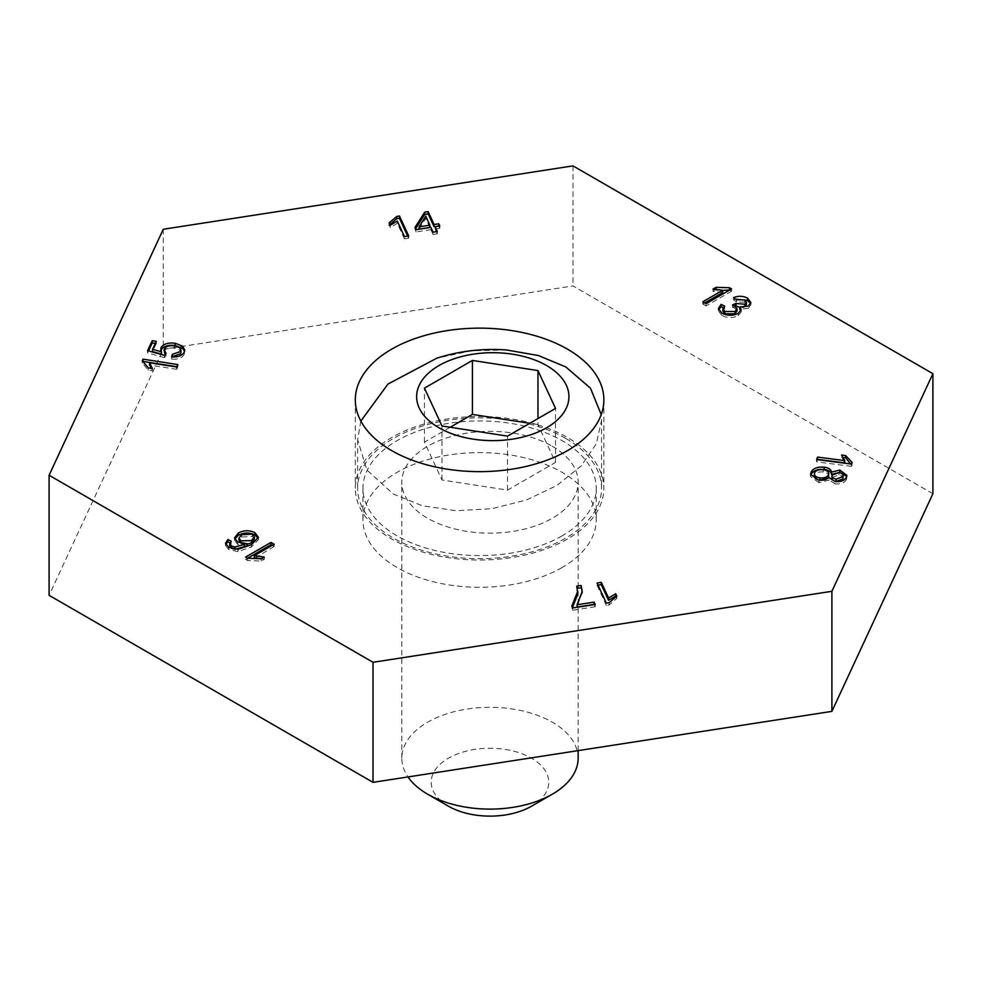 <?xml version="1.0" encoding="UTF-8"?>
<svg xmlns="http://www.w3.org/2000/svg" width="982" height="982" viewBox="0 0 982 982"><rect width="100%" height="100%" fill="white"/><g stroke="black" fill="none" stroke-linecap="round" stroke-linejoin="round"><path stroke-width="0.74" stroke-dasharray="4.91 3.68" d="M567.473 538.995A124.284 71.747 180 0 1 432.031 554.548A124.284 71.747 180 0 1 355.312 488.263A124.284 71.747 180 0 1 391.708 437.518A124.284 71.747 180 0 1 527.15 421.965A124.284 71.747 180 0 1 603.869 488.263A124.284 71.747 180 0 1 567.473 538.995M562.06 567.559A116.625 67.341 180 0 1 434.965 582.154A116.625 67.341 180 0 1 362.959 519.944A116.625 67.341 180 0 1 397.121 472.342A116.625 67.341 180 0 1 524.228 457.735A116.625 67.341 180 0 1 596.221 519.944A116.625 67.341 180 0 1 562.06 567.559M562.06 535.877A116.625 67.341 180 0 1 434.965 550.472A116.625 67.341 180 0 1 362.959 488.263A116.625 67.341 180 0 1 397.121 440.648A116.625 67.341 180 0 1 524.228 426.053A116.625 67.341 180 0 1 596.221 488.263A116.625 67.341 180 0 1 562.06 535.877M932.9 493.737L572.985 285.946L163.27 349.322L49.1 595.325M572.985 165.872L572.985 285.946M163.27 229.26L163.27 349.322M729.589 290.083L731.578 291.224L731.578 288.941M731.578 291.224L706.07 305.942L706.07 303.659M706.07 305.942L702.805 304.052L702.805 301.769M702.805 304.052L704.781 302.91M722.678 292.587L713.03 291.359L713.03 289.076M713.03 291.359L715.964 289.665M718.272 289.997L722.678 290.414M740.931 310.815L741.177 311.92L738.268 315.676C732.719 318.266 727.245 318.18 721.856 315.431L721.856 313.148M721.856 315.431L718.394 310.852L718.566 309.723M723.292 307.722L724.704 308.397L724.704 306.114M724.704 308.397L722.875 311.282M737.077 311.012L734.99 308.274L734.99 305.979M734.99 308.274L732.523 307.243L732.523 304.96M732.523 307.243L735.113 306.065M739.765 307.292L742.687 307.354M746.455 304.506L744.687 302.198L744.687 299.903M744.687 302.198L736.475 301.977L736.475 299.694M736.475 301.977L733.529 299.903L733.529 297.62M733.529 299.903L735.727 299.166M750.641 303.634L750.874 304.788L748.309 308.36L748.309 306.077M748.309 308.36L739.765 309.281M738.268 315.676L738.268 313.381M407.69 236.085L408.672 238.221L408.672 235.925M408.672 238.221L404.449 238.859L404.449 236.576M404.449 238.859L397.293 223.331L397.293 221.048M397.293 223.331L390.21 227.566L390.21 225.283M390.21 227.566L389.118 222.926M389.118 225.209L389.977 224.78M436.339 231.654L437.321 233.79L437.321 231.506M437.321 233.79L433.099 234.44L433.099 232.145M433.099 234.44L430.914 229.69L430.914 227.394M430.914 229.69L416 231.973L416 229.69M416 231.973L414.969 227.443M414.969 229.739L415.582 228.781M438.794 226.191L439.776 228.327L439.776 226.032M439.776 228.327L435.136 229.039M429.883 227.443L425.758 218.495L419.118 229.101M425.758 218.495L425.758 216.212M151.621 368.385L152.37 370.779L148.257 370.14L142.267 362.996L143.004 361.13M176.797 366.691L177.791 366.838L177.791 364.555M177.791 366.838L176.65 369.293L176.65 367.01M176.65 369.293L149.534 365.071M152.37 370.779L152.37 368.495M148.257 370.14L148.257 367.857M142.267 362.996L142.267 360.713M184.579 351.114L184.235 354.281L184.235 351.998M184.235 354.281C182.308 357.939 178.086 359.572 171.568 359.203L171.568 356.92M171.568 359.203L172.267 356.969M180.749 353.741C181.375 350.869 179.215 349.015 174.256 348.193L174.256 345.91M174.256 348.193C169.37 347.53 166.093 348.536 164.424 351.237L164.424 348.954M164.424 351.237L164.129 352.489M165.037 354.563L166.068 355.41L166.068 353.127M166.068 355.41L164.473 357.632L164.473 355.349M164.473 357.632L147.582 352.919L147.582 350.635M147.582 352.919L148.528 350.893M155.303 343.454L156.298 343.602L156.298 341.319M156.298 343.602L152.566 351.593M161.379 354.121L160.766 350.513M261.396 558.697L264.256 559.335L261.261 561.066L247.599 560.489L245.61 559.335L245.61 557.052M245.61 559.335L247.587 558.193L247.599 560.489M272.149 545.354L274.125 546.508L274.125 544.224M274.125 546.508L255.136 557.923M264.256 559.335L264.256 557.052M261.261 561.066L261.261 558.783M258.217 538.48L258.389 539.646L251.367 547.035L237.988 551.614L228.745 549.601L228.745 547.318M228.745 549.601L225.516 545.501L225.737 544.335M229.886 542.813L231.212 543.476L231.212 541.192M231.212 543.476L229.727 545.685M247.083 545.955L237.583 544.335L237.583 542.052M237.583 544.335L234.6 540.161L234.772 539.008M251.367 547.035L251.367 544.752M237.988 551.614L237.988 549.331M254.35 539.192L252.386 536.405L241.695 537.031L238.945 540.382M241.793 543.537L247.083 544.261M241.695 537.031L241.695 534.736M252.386 536.405L252.386 534.11M615.96 596.565L616.819 598.406L609.11 604.986L606.373 605.415L606.373 603.132M606.373 605.415L597.044 585.297L597.044 583.013M597.044 585.297L598.026 585.137M616.819 598.406L616.819 596.123M609.11 604.986L609.11 602.702M594.196 604.642L595.178 606.778L595.178 604.495M595.178 606.778L572.715 610.252L572.715 607.968M572.715 610.252L571.819 606.054M571.819 608.337L572.518 607.551M577.698 594.196L576.778 586.144M582.166 592.588L577.085 607.036M850.694 463.983L852.118 464.793L851.492 466.376L851.492 464.093M851.492 466.376L816.594 461.835L816.594 459.551M816.594 461.835L817.441 459.662M844.753 462.915L841.537 457.305L841.537 455.022M841.537 457.305L842.47 457.428M852.118 464.793L852.118 462.497M846.68 476.466L846.509 479.265L846.509 476.982M846.509 479.265C844.962 482.714 841.169 484.261 835.154 483.917L835.154 481.634M835.154 483.917L829.336 480.051L829.336 477.768M829.336 480.051L818.951 482.665L818.951 480.382M818.951 482.665L810.604 476.601L810.764 475.411M828.612 476.921C829.238 474.392 827.445 472.747 823.211 471.986C818.73 471.618 815.821 472.673 814.495 475.178L814.287 476.245M842.986 478.835C843.55 476.859 842.2 475.534 838.947 474.871L832.073 477.448L831.889 478.295M838.947 474.871L838.947 472.588M832.073 477.448L832.073 475.153M823.211 471.986L823.211 469.703M814.495 475.178L814.495 472.882M360.848 421.057L357.632 439.776L366.887 469.973L393.352 494.056L422.26 505.742L456.114 510.726L491.908 508.701L526.561 499.948L557.138 485.317L581.062 466.069L596.307 443.815L601.549 420.382L601.217 414.625M565.828 438.475A121.952 70.409 180 0 1 601.549 488.263A121.952 70.409 180 0 1 526.266 553.308A121.952 70.409 180 0 1 393.352 538.05A121.952 70.409 180 0 1 357.632 488.263A121.952 70.409 180 0 1 432.915 423.205A121.952 70.409 180 0 1 565.828 438.475M448.418 806.185A58.773 33.928 180 0 1 448.418 758.202A58.773 33.928 180 0 1 531.544 758.202A58.773 33.928 180 0 1 531.544 806.185M578.14 758.19A88.159 50.904 0 0 0 552.326 722.2A88.159 50.904 0 0 0 456.237 711.177A88.159 50.904 0 0 0 401.822 758.19A88.159 50.904 0 0 0 408.009 776.934M552.326 446.27A88.159 50.904 180 0 1 578.14 482.26A88.159 50.904 180 0 1 523.713 529.286A88.159 50.904 180 0 1 427.636 518.25A88.159 50.904 180 0 1 401.822 482.26A88.159 50.904 180 0 1 456.237 435.235A88.159 50.904 180 0 1 552.326 446.27M506.565 349.973L471.139 350.783L436.732 358.221M450.186 427.256L424.433 442.121L441.998 479.977L507.547 490.116L555.53 462.412L537.964 424.555L537.964 418.565M555.53 462.412L555.53 408.414M507.547 490.116L507.547 436.131M441.998 479.977L441.998 425.979M424.433 442.121L424.433 388.135M537.964 424.555L529.777 423.291M355.312 399.883L355.312 488.263M362.959 488.263L362.959 519.944M596.221 488.263L596.221 519.944M603.869 399.883L603.869 488.263M718.394 308.569L718.394 310.852M750.874 302.505L750.874 304.788M741.177 309.637L741.177 311.92M160.594 349.371L160.594 351.654M184.739 349.936L184.739 352.219M225.516 543.218L225.516 545.501M234.6 537.866L234.6 540.161M258.389 537.363L258.389 539.646M582.191 591.483L582.191 593.766M846.852 475.325L846.852 477.608M810.604 474.318L810.604 476.601M601.549 420.382L601.549 488.263M578.14 750.616L578.14 482.26M401.822 758.19L401.822 482.26M357.632 439.776L357.632 488.263"/><path stroke-width="1.47" d="M567.473 450.628A124.284 71.747 180 0 1 432.031 466.18A124.284 71.747 180 0 1 355.312 399.883A124.284 71.747 180 0 1 391.708 349.15A124.284 71.747 180 0 1 527.15 333.598A124.284 71.747 180 0 1 603.869 399.883A124.284 71.747 180 0 1 567.473 450.628M373.025 662.285L831.901 591.299L932.9 373.676L572.985 165.872L163.27 229.26L49.1 475.263L373.025 662.285L373.025 782.347L831.901 711.361L831.901 591.299M852.118 462.497L851.492 464.093L816.594 459.551L817.564 457.084L844.753 460.619L841.537 455.022L845.662 455.562L852.118 462.497M609.11 602.702L606.373 603.132L597.044 583.013L601.291 582.351L608.57 598.026L615.714 593.742L616.819 596.123L609.11 602.702M247.599 558.206L245.61 557.052L271.032 542.42L274.125 544.224L254.313 555.616L264.256 557.052L261.261 558.783L247.599 558.206L271.032 544.715L271.032 542.42M142.267 360.713L143.004 359.142L177.791 364.555L176.65 367.01L149.534 362.788L152.37 368.495L148.257 367.857L142.267 360.713M396.765 216.421L399.478 216.003L408.672 235.925L404.449 236.576L397.293 221.048L390.21 225.283L389.118 222.926L396.765 216.421L396.765 218.704L399.478 218.286L399.478 216.003M729.466 287.726L731.578 288.941L706.07 303.659L702.805 301.769L722.678 290.304L713.03 289.076L716.038 287.333L729.466 287.726L729.589 290.083M738.268 313.381C732.719 315.983 727.245 315.897 721.856 313.148L718.394 308.569L721.107 304.42L724.704 306.114L722.875 308.999L724.912 311.515L735.027 311.478L737.077 308.729L734.99 305.979L732.523 304.96L735.8 303.463L744.921 304.26L746.455 302.21L744.687 299.903L736.475 299.694L733.529 297.62C738.476 295.705 743.141 295.877 747.535 298.147L750.874 302.505L748.309 306.077L739.765 306.998L741.177 309.637L738.268 313.381M435.136 226.756L437.321 231.506L433.099 232.145L430.914 227.394L416 229.69L414.969 227.443L424.727 212.173L428.177 211.646L434.105 224.51L438.758 223.798L439.776 226.032L435.136 226.756L436.339 231.654M182.492 346.094L184.739 349.936L184.235 351.998C182.308 355.644 178.086 357.288 171.568 356.92L172.402 354.281L180.749 351.458L181.007 350.304L180.749 353.741L180.749 351.458C181.375 348.585 179.215 346.732 174.256 345.91C169.37 345.234 166.093 346.253 164.424 348.954L164.129 350.193L166.068 353.127L164.473 355.349L147.582 350.635L152.235 340.693L156.298 341.319L152.566 349.297L161.379 351.838L160.974 347.714C163.454 343.909 168.168 342.423 175.103 343.246L182.492 346.094L182.492 348.377L184.579 351.114M229.727 543.402L231.482 545.967L234.919 546.986L247.083 543.672L237.583 542.052L234.6 537.866L238.331 533.017C243.769 530.157 249.281 530.022 254.89 532.612L258.389 537.363L251.367 544.752L237.988 549.331L228.745 547.318L225.516 543.218L227.898 539.548L231.212 541.192L229.727 543.402L229.727 545.783L229.727 543.574M581.16 585.468L582.191 591.483L577.085 604.752L594.085 602.126L595.178 604.495L572.715 607.968L571.819 606.054L577.698 591.336L577.698 594.196L576.778 586.144L581.16 585.468L582.166 592.588M810.997 472.403C812.838 468.439 817.245 466.695 824.217 467.174C828.759 467.813 831.189 469.47 831.533 472.146L839.794 470.047L846.852 475.325L846.509 476.982C844.962 480.431 841.169 481.978 835.154 481.634L829.336 477.768L818.951 480.382L810.604 474.318L810.997 472.403L810.997 474.687C812.838 470.722 817.245 468.979 824.217 469.457L824.217 467.174M932.9 373.676L932.9 493.737L831.901 711.361M49.1 475.263L49.1 595.325L373.025 782.347M704.781 302.91L722.678 292.587L722.678 290.304M715.964 289.665L716.038 287.333M716.038 289.616L718.272 289.997M722.678 290.414L729.466 290.009M718.566 309.723L721.107 306.703L721.107 304.42M721.107 306.703L723.292 307.722M722.875 308.999L722.875 311.282L724.912 313.798L724.912 311.515M724.912 313.798L735.027 313.774L735.027 311.478M735.027 313.774L737.077 311.012L737.077 308.729M735.113 306.065L735.8 303.463M735.8 305.746L736.242 303.745M736.242 306.04L739.765 307.292M742.687 307.354L744.921 306.544L744.921 304.26M744.921 306.544L746.455 304.506L746.455 302.21M735.727 299.166L747.535 300.431L747.535 298.147M747.535 300.431L750.641 303.634M740.931 310.815L739.765 309.281L739.765 306.998M399.478 218.286L407.69 236.085M389.118 225.209L396.765 218.704M415.582 228.781L424.727 214.457L424.727 212.173M424.727 214.457L428.177 213.929L428.177 211.646M428.177 213.929L434.105 226.793L434.105 224.51M434.105 226.793L438.758 226.081L438.758 223.798M419.118 226.817L419.118 229.101L429.883 227.443L429.883 225.16L425.758 216.212L419.118 226.817L429.883 225.16M143.004 361.13L143.004 359.142M143.581 361.511L176.797 366.691M151.621 368.385L149.534 365.071L149.534 362.788M172.267 356.969L172.402 354.281M172.402 356.564L180.749 353.741M164.129 350.193L165.037 354.563M148.528 350.893L152.235 342.976L152.235 340.693M152.235 342.976L155.303 343.454M161.379 351.838L161.379 354.121L152.566 351.593L152.566 349.297M160.766 350.513L160.974 347.714M160.974 349.997C163.454 346.192 168.168 344.707 175.103 345.529L175.103 343.246M175.103 345.529L182.492 348.377M271.032 544.715L272.149 545.354M254.313 557.874L254.313 555.616M255.136 557.923L261.396 558.697M225.737 544.335L227.898 541.831L227.898 539.548M227.898 541.831L229.886 542.813M229.727 545.685L231.482 548.251L231.482 545.967M231.482 548.251L234.919 549.282L247.083 545.955L247.083 543.672M234.919 549.269L234.919 546.986M234.772 539.008L238.331 535.3L238.331 533.017M238.331 535.3C243.769 532.44 249.281 532.305 254.89 534.908L254.89 532.612M254.89 534.908L258.217 538.48M240.946 543.12L240.946 540.837L251.453 540.591L254.35 536.896L252.386 534.11L241.695 534.736L238.945 538.099L238.945 540.382L241.793 543.537M247.083 544.261L251.453 542.874L254.35 539.192L254.35 536.896M251.453 542.874L251.453 540.591M238.945 538.099L240.946 540.837M598.026 585.137L601.291 584.634L601.291 582.351M601.291 584.634L608.57 600.309L608.57 598.026M608.57 600.309L615.714 596.025L615.714 593.742M594.085 602.126L594.085 604.409L577.085 607.036L577.085 604.752M572.518 607.551L577.698 594.196M577.379 588.341L581.16 587.752M817.441 459.662L817.564 457.084M817.564 459.367L844.753 462.915L844.753 460.619M842.47 457.428L845.662 457.845L845.662 455.562M845.662 457.845L850.694 463.983M824.217 469.457C828.759 470.096 831.189 471.753 831.533 474.429L831.533 472.146M831.533 474.429L839.794 472.342L839.794 470.047M839.794 472.342L846.68 476.466M810.764 475.411L810.997 474.687M814.495 475.178C813.82 477.731 815.612 479.388 819.884 480.149C824.377 480.517 827.286 479.437 828.612 476.921L828.612 474.637C829.238 472.109 827.445 470.464 823.211 469.703C818.73 469.335 815.821 470.39 814.495 472.882L814.287 476.245M832.073 477.448C831.509 479.437 832.871 480.75 836.161 481.389L842.986 478.835L842.986 476.552C843.55 474.564 842.2 473.25 838.947 472.588L832.073 475.153L831.889 478.295M842.986 478.835L842.986 476.552L836.161 479.093L836.161 481.389M832.073 475.153C831.509 477.154 832.871 478.467 836.161 479.093M828.612 476.921L828.612 474.637C827.286 477.154 824.377 478.222 819.884 477.866L819.884 480.149M814.495 472.882C813.82 475.448 815.612 477.105 819.884 477.866M438.942 427.747A76.142 43.957 0 0 0 546.63 427.747A76.142 43.957 0 0 0 546.63 365.574A76.142 43.957 0 0 0 438.942 365.574A76.142 43.957 0 0 0 438.942 427.747M601.217 414.625L590.501 388.234L565.828 366.961L538.48 355.57L506.565 349.973A183.671 183.671 0 0 0 436.732 358.221L387.964 384.072L360.848 421.057M552.326 794.192L531.544 806.185A58.773 33.928 180 0 1 448.418 806.185L427.636 794.192A88.159 50.904 0 0 0 552.326 794.192A88.159 50.904 0 0 0 578.14 758.19L578.14 750.616M408.009 776.934A88.159 50.904 0 0 0 427.636 794.192L448.418 806.185M537.964 370.57L472.416 360.431L424.433 388.135L441.998 425.979L507.547 436.131L555.53 408.414L537.964 370.57L537.964 418.565M529.777 423.291L472.416 414.416L450.186 427.256M472.416 414.416L472.416 360.431"/></g></svg>
